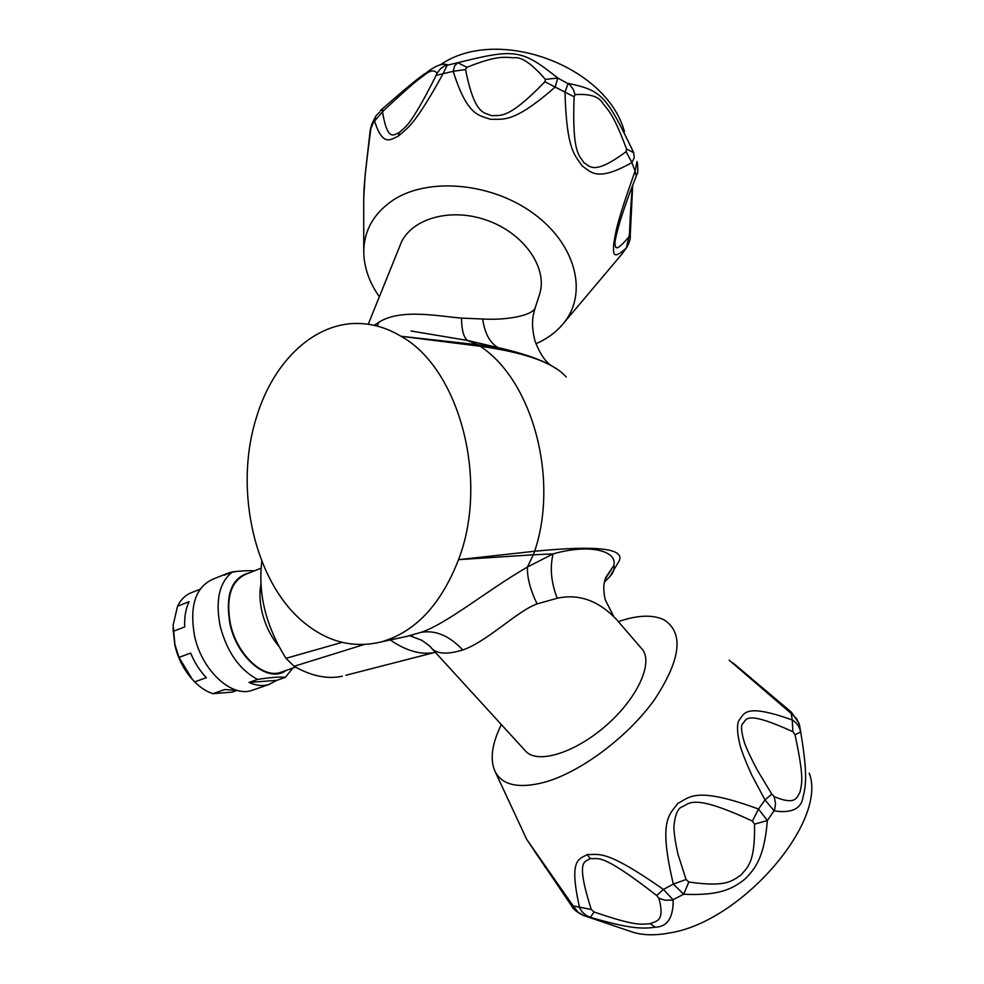 <?xml version="1.0" encoding="UTF-8"?>
<svg xmlns="http://www.w3.org/2000/svg" width="984" height="984" viewBox="0 0 984 984"><rect width="100%" height="100%" fill="white"/><g stroke="black" fill="none" stroke-linecap="round" stroke-linejoin="round"><path stroke-width="1.48" d="M411.029 330.993L467.498 340.452L477.572 344.72L401.005 336.27C459.233 368.311 489.269 480.032 458.519 559.662C441.004 604.68 415.236 632.097 381.214 641.912C354.265 648.382 329.16 642.429 305.889 624.077C254.942 584.385 233.343 490.45 256.381 417.622C272.962 361.706 314.56 321.325 360.341 323.539C374.252 324.13 387.807 328.373 401.005 336.27L480.192 346.282C532.147 380.058 559.219 478.212 534.656 551.249L458.519 559.662L533.34 554.792L527.436 567.018C486.477 590.794 447.068 623.708 421.078 632.343L406.712 636.39M374.203 325.36L378.988 322.149C401.128 308.213 439.59 316.43 461.484 318.103L482.713 319.013C506.612 320.452 532.602 315.557 535.161 307.869L535.234 307.635M535.936 343.797L540.856 341.448C550.388 336.491 558.211 330.132 564.312 322.346C587.817 292.875 576.009 244.536 533.697 213.663C491.668 182.557 428.2 176.997 393.157 200.096C373.625 213.331 363.834 230.711 363.76 252.212C364.068 267.513 369.271 282.359 379.357 296.762M539.244 295.385L539.49 294.622C548.309 268.275 524.152 233.097 486.49 220.145C448.938 206.849 408.803 219.555 399.922 245.828L368.237 324.277M423.526 75.756L427.363 71.906C436.195 65.399 442.862 63.038 447.388 64.796L443.317 73.283C413.624 127.379 406.921 128.178 398.348 136.112C390.82 139.297 382.997 147.489 374.56 121.069L383.994 110.22C413.169 83.037 416.49 81.032 423.526 75.756C429.823 70.331 434.325 69.495 437.007 73.246L436.17 75.35C408.84 129.605 404.707 126.801 399.147 132.692C394.707 133.75 387.868 143.393 382.641 112.631M375.457 116.838L372.173 123.357L370.919 128.289C363.723 182.692 363.969 188.842 363.711 199.641L363.76 251.252M379.775 112.004L376.171 115.595L370.218 130.183L365.199 174.402L363.711 198.178M610.572 267.525L622.134 253.823M627.091 246.959L626.328 247.993C611.224 261.793 613.708 251.461 613.61 244.585C615.677 233.762 614.545 228.645 635.111 171.142L636.291 176.111C636.181 172.237 638.776 178.854 637.386 162.643M575.087 94.636L573.143 89.064L569.638 84.562L557.805 78.044L545.394 79.384L544.89 81.746L555.148 87.072C512.824 124.169 503.07 118.781 490.438 119.31C479.38 115.079 467.462 116.776 453.206 71.315L454.645 65.854L457.818 62.705C515.235 48.437 521.495 49.163 557.805 78.044L555.148 87.072L565 92.127L568.186 83.382C602.122 90.577 606.255 95.546 633.708 152.692L634.274 157.686L631.888 162.594C596.722 182.347 591.077 171.905 582.282 166.025C575.492 155.632 566.55 151.659 565 92.127L574.115 96.764L575.087 94.636C589.933 93.591 599.256 96.604 603.069 103.677C608.985 111.081 613.721 114.87 626.574 149.027L626.144 151.659C592.835 176.37 589.773 165.644 583.819 162.667C579.871 155.165 571.889 155.583 574.115 96.764M544.89 81.746C506.539 121.426 499.958 114.611 491.68 115.731C484.903 112.151 474.928 116.825 465.53 69.52L453.206 71.315L436.17 75.35M380.341 110.651L383.994 110.22M632.503 185.792C631.863 193.639 630.916 199.678 629.465 234.241L630.24 235.643C630.646 238.46 629.502 242.371 626.808 247.378L621.617 254.487M629.465 234.241L628.837 236.972C615.209 253.011 615.701 247.193 615.062 244.672C614.471 242.827 616.009 235.447 619.686 222.519L619.76 222.273M564.312 322.346L622.245 253.688L626.328 247.993L628.837 236.972M626.144 151.659L631.888 162.594L635.111 171.142L637.017 161.511M633.708 152.692L626.574 149.027M465.53 69.52L466.846 67.306C497.437 55.153 504.238 57.244 513.82 57.785C521.262 56.482 531.778 63.677 545.394 79.384M437.007 73.246L440.647 68.609L444.67 65.854L457.818 62.705L466.846 67.306M440.611 64.673C496.883 25.547 606.525 65.461 624.446 131.622M461.484 318.103C461.68 330.132 463.685 337.573 467.498 340.452L497.916 347.573C525.358 353.773 544.939 360.907 556.636 368.951M566.267 377.02C553.623 362.715 524.927 352.457 480.192 346.282L477.572 344.72L497.916 347.573C489.712 342.641 484.645 333.121 482.713 319.013M608.272 578.235L609.785 576.636C613.487 572.528 614.828 568.85 613.795 565.615C617.817 551.384 590.99 543.18 553.131 553.881C549.736 567.583 551.101 582.38 557.215 598.26L537.079 603.893C516.932 611.138 487.264 641.605 462.751 649.981C447.769 654.532 437.511 654.089 431.964 648.665L431.312 647.952M604.397 582.11L609.797 576.636L619.256 560.818C624.828 548.383 596.624 545.185 534.656 551.249L533.34 554.792L553.131 553.881L527.436 567.018C527.08 577.583 530.302 589.871 537.079 603.893M381.214 641.912L412.972 635.024L410.377 635.947L421.681 640.24C427.622 644.249 431.053 647.054 431.964 648.665L525.923 751.456C538.076 764.519 576.353 752.44 607.731 724.101C639.293 695.934 654.188 660.252 641.088 647.989L616.341 619.28C598.42 600.56 578.715 593.561 557.215 598.26M605.197 579.084L613.795 565.615L605.947 577.153C603.327 583.057 603.094 590.597 605.258 599.773L613.475 615.947M501.336 724.556C491.816 744.039 489.737 759.722 495.137 771.616C502.467 785.38 519.011 788.897 544.767 782.194C580.695 772.108 627.743 737.004 654.385 699.845C680.903 659.538 684.126 632.872 664.065 619.834C652.786 614.447 637.546 615.037 618.358 621.617M525.923 751.456L525.099 750.546M526.637 839.266L573.155 905.907L571.581 905.821M658.911 898.22L664.778 900.188L672.146 900.126L683.671 894.247L688.825 882.008L686.057 879.524L673.327 884.062C657.779 818.762 670.018 814.814 677.582 803.559C689.735 797.434 695.085 785.786 758.492 809.033L767.36 820.558C764.371 857.015 755.503 868.54 744.753 879.278C732.723 888.577 720.165 895.907 683.671 894.247L673.327 884.062L663.425 889.438L673.179 899.905C673.339 917.777 667.324 926.879 655.135 927.211C642.884 928.97 630.006 929.007 590.375 917.309C585.394 915.6 581.802 912.352 579.588 907.592C568.26 857.495 579.539 859.536 587.19 854.53C598.973 855.084 604.373 848.085 663.425 889.438L656.648 895.501L658.911 898.22C665.172 921.811 656.217 920.926 650.276 923.693C641.101 924.087 637.866 926.989 594.09 911.996L591.273 909.499C574.422 856.56 586.181 862.808 590.056 858.442C598.457 860.151 598.247 850.028 656.648 895.501M544.496 866.227L546.341 868.454M591.273 909.499L573.155 905.907L577.78 911.947L583.377 915.428M631.408 931.725L583.635 915.514L590.375 917.309L594.09 911.996M795.035 734.802L800.668 731.887L799.5 724.987L796.72 718.849L791.21 713.511L792.268 719.968C796.782 722.748 799.574 726.721 800.668 731.887C807.556 772.526 806.117 785.306 803.042 797.003C801.32 808.799 791.714 813.436 774.224 810.914L765.011 799.943L751.837 775.195C746.179 762.809 742.293 753.006 740.177 745.786C737.164 733.461 736.696 725.085 738.787 720.657C744.445 713.744 744.052 702.797 792.268 719.968L792.883 731.702L795.035 734.802C804.543 779.254 801.665 782.821 800.14 791.739C796.831 797.421 796.167 805.761 774.199 796.659L771.764 794.088L757.299 770.078C751.001 758.197 746.721 749.107 744.482 742.797C741.493 732.834 740.78 726.561 742.342 723.99C747.041 720.546 742.477 708.8 792.883 731.702M733.006 662.933L791.21 712.01L791.21 713.511L729.144 660.141M631.9 931.885C642.367 935.354 654.877 935.71 669.464 932.955C741.26 922.217 828.11 821.099 809.205 773.129M495.137 771.616L526.747 839.487L571.606 905.87C573.229 909.216 577.178 912.426 583.475 915.464L584.238 915.723M686.057 879.524L677.988 854.247C675.196 841.849 673.843 832.452 673.942 826.031C674.938 815.933 677.275 809.684 680.977 807.286C689.698 804.432 690.018 792.046 752.403 821.099L754.531 824.149C755.183 863.386 747.533 866.953 741.001 875.022C732.158 880.483 727.631 887.605 688.825 882.008M771.764 794.088L765.011 799.943L758.492 809.033L752.403 821.099M774.199 796.659L775.54 803.707L774.58 809.918L767.36 820.558L754.531 824.149M345.864 675.27L434.817 652.417C421.263 655.184 406.392 651.039 390.205 639.969M342.346 676.192C327.574 679.452 311.485 676.156 294.093 666.303L286 658.321C265.938 626.304 257.87 593.93 261.805 561.212M286 658.321L342.161 642.355M294.093 666.303L364.043 644.545M260.846 584.484C259.358 592.922 259.764 602.134 262.064 612.134C265.274 625.221 270.834 636.586 278.755 646.217M260.969 568.248L245.914 574.226C230.871 581.15 225.717 597.78 230.453 624.09C236.935 654.385 262.9 678.862 280.563 672.367L295.52 667.127M281.941 671.875L280.563 672.367M286.221 670.387C268.94 683.941 237.267 658.677 229.998 624.102C225.041 594.348 231.67 577.19 249.887 572.651M292.814 668.074L285.311 677.386C280.403 676.611 271.178 677.287 257.636 679.427C239.604 669.883 227.12 652.146 220.182 626.23C215.188 600.338 219.309 582.221 232.532 571.876C242.027 570.769 249.296 570.437 254.352 570.868M248.989 682.466C256.147 685.663 262.814 686.328 269.013 684.47L276.725 680.362L248.989 682.466L257.636 679.427M276.725 680.362L285.311 677.386M253.552 689.846L251.99 690.374C231.56 697.865 201.757 670.325 194.549 635.947C189.346 606.132 195.447 587.227 212.839 579.232L227.255 573.463M237.771 571.323L229.543 572.553L224.081 575.259L232.532 571.876M200.035 589.256L190.023 593.241C184.746 595.726 180.589 600.056 177.526 606.255L173.123 625.221L174.906 644.434L178.99 657.41L192.274 679.292L194.672 681.875C200.515 687.755 206.615 691.691 212.962 693.671L232.162 692.121L236.59 690.571M173.11 631.384L184.721 626.906C184.279 617.14 185.73 608.739 189.051 601.704L177.526 606.255M194.672 681.875L206.382 677.668C199.875 670.94 194.635 662.736 190.662 653.069L178.99 657.41M237.378 690.424L224.66 689.563L212.962 693.671M173.024 628.247L174.808 644.987C177.895 658.05 183.528 669.28 191.72 678.665L191.806 678.763M377.179 326.024L378.988 322.149M398.348 136.112L399.147 132.692M421.078 632.343C435.617 629.895 449.503 635.775 462.751 649.981M587.19 854.53L590.056 858.442M655.135 927.211L650.276 923.693M370.242 129.986L371.706 124.402M619.711 222.458L619.686 222.519C624.053 208.325 629.588 192.864 636.291 176.111M632.687 185.324L630.24 235.496M380.808 110.245C398.028 95.214 414.362 80.934 425.149 73.431M539.49 294.622L535.161 307.869C533.144 315.114 530.536 322.85 534.964 340.956C539.638 353.182 544.964 361.3 550.929 365.31M547.116 869.598L534.324 850.939M799.069 723.375L791.345 712.121M251.99 690.374L269.013 684.47"/></g></svg>
